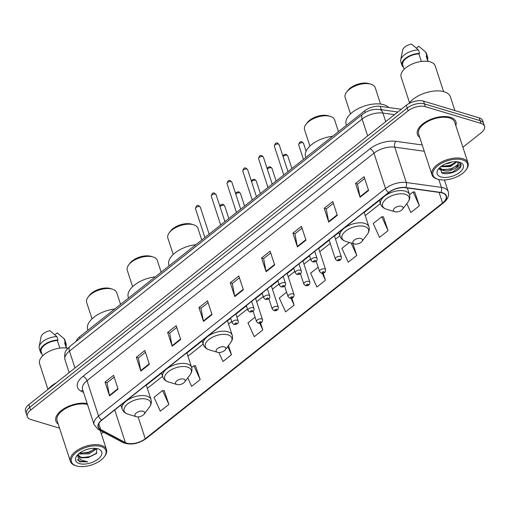 <?xml version="1.0" encoding="UTF-8"?>
<svg xmlns="http://www.w3.org/2000/svg" width="510" height="510" viewBox="0 0 510 510"><rect width="100%" height="100%" fill="white"/><g stroke="black" fill="none" stroke-linecap="round" stroke-linejoin="round"><path stroke-width="0.76" d="M76.124 341.413A12.648 6.42 -18.1 0 1 79.477 336.957L364.656 110.848A12.648 6.42 -18.1 0 1 380.25 106.341L401.293 109.274M462.901 147.275L481.172 132.785A12.648 6.42 161.9 0 0 484.5 126.238L482.696 120.717A12.648 6.42 161.9 0 0 479.209 117.874L423.555 101.133A12.648 6.42 161.9 0 0 406.317 105.289L28.828 404.589A12.648 6.42 161.9 0 0 25.5 411.13L26.405 413.897A12.648 6.42 161.9 0 1 29.733 407.35A12.648 6.42 161.9 0 0 26.405 413.897L27.304 416.657A12.648 6.42 161.9 0 0 30.791 419.5L59.536 428.145M484.5 126.238A12.648 6.42 161.9 0 0 481.013 123.401L425.359 106.66L424.454 103.9A12.648 6.42 161.9 0 0 407.216 108.05L29.733 407.35L407.216 108.05A12.648 6.42 161.9 0 1 424.454 103.9L480.114 120.634L424.454 103.9L423.555 101.133M483.595 123.477A12.648 6.42 161.9 0 0 480.114 120.634A12.648 6.42 161.9 0 1 483.595 123.477M450.343 117.287A20.241 10.27 161.9 0 0 427.68 120.787A20.241 10.27 161.9 0 0 417.435 134.41A20.241 10.27 161.9 0 0 419.749 137.413A20.241 10.27 161.9 0 1 417.435 134.41A20.241 10.27 161.9 0 1 427.68 120.787A20.241 10.27 161.9 0 1 450.343 117.287A20.241 10.27 161.9 0 1 455.914 121.833A20.241 10.27 161.9 0 0 450.343 117.287M87.184 403.55A20.241 10.27 161.9 0 0 65.197 407.949A20.241 10.27 161.9 0 0 55.89 421.062A20.241 10.27 161.9 0 0 58.204 424.071A20.241 10.27 161.9 0 1 55.89 421.062A20.241 10.27 161.9 0 1 65.197 407.949A20.241 10.27 161.9 0 1 87.184 403.55M442.399 192.99A13.496 6.847 -18.1 0 1 446.116 196.018A13.496 6.847 -18.1 0 1 442.572 203.005L145.248 438.74A13.496 6.847 -18.1 0 1 125.39 442.578L100.655 429.471A13.496 6.847 -18.1 0 1 98.411 427.036A13.496 6.847 -18.1 0 1 101.962 420.055L388.92 192.531A13.496 6.847 -18.1 0 1 405.558 187.725L440.653 192.614A13.496 6.847 -18.1 0 1 442.399 192.99M442.629 192.812A13.834 7.019 161.9 0 0 440.838 192.423L405.743 187.533A13.834 7.019 161.9 0 0 388.69 192.461L101.726 419.985A13.834 7.019 161.9 0 0 100.387 429.637L125.128 442.744A13.834 7.019 161.9 0 0 145.477 438.81L442.801 203.076A13.834 7.019 161.9 0 0 442.629 192.812M168.867 404.398L162.569 390.545L154.026 397.315L160.325 411.168L168.867 404.398L164.201 390.705M187.795 377.878L191.639 386.344L200.181 379.574L195.515 365.874M406.801 203.643L410.843 212.542L419.386 205.772L414.719 192.079M388.072 230.603L381.773 216.744L373.231 223.52L379.529 237.373L388.072 230.603L383.405 216.903M455.825 125.626A20.241 10.27 161.9 0 0 455.914 121.833A20.241 10.27 161.9 0 1 455.825 125.626M101.273 433.691A12.648 6.42 161.9 0 0 103.485 432.238M425.359 106.66A12.648 6.42 161.9 0 0 408.121 110.817L30.632 410.11A12.648 6.42 161.9 0 0 27.304 416.657M172.17 346.239L167.656 332.424L176.192 325.654L180.706 339.469L172.17 346.239A3.372 1.715 51.6 0 1 172.048 345.774L180.559 339.022M140.856 371.07L136.336 357.255L144.878 350.485L149.392 364.299L140.856 371.07A3.372 1.715 51.6 0 1 140.734 370.598L149.245 363.847M109.542 395.9L105.022 382.086L113.564 375.309L118.078 389.124L109.542 395.9A3.372 1.715 51.6 0 1 109.414 395.428L117.931 388.677M266.112 271.753L261.598 257.939L270.141 251.169L274.654 264.983L266.112 271.753A3.372 1.715 51.6 0 1 265.99 271.288L274.507 264.537M297.426 246.929L292.912 233.115L301.455 226.338L305.968 240.153L297.426 246.929A3.372 1.715 51.6 0 1 297.304 246.458L305.822 239.706M328.746 222.099L324.226 208.284L332.769 201.514L337.282 215.328L328.746 222.099A3.372 1.715 51.6 0 1 328.618 221.627L337.135 214.876M360.06 197.268L355.54 183.453L364.083 176.683L368.596 190.498L360.06 197.268A3.372 1.715 51.6 0 1 359.939 196.803L368.45 190.051M203.484 321.415L198.97 307.6L207.506 300.823L212.026 314.638L203.484 321.415A3.372 1.715 51.6 0 1 203.362 320.943L211.88 314.192M234.798 296.584L230.284 282.769L238.82 275.999L243.34 289.814L234.798 296.584A3.372 1.715 51.6 0 1 234.676 296.112L243.194 289.361M218.866 352.512L222.959 361.514L231.495 354.743L228.493 345.55M318.157 267.189L310.603 273.175L316.901 287.028L325.444 280.258L323.13 273.188M349.344 242.46L341.917 248.344L348.215 262.197L356.758 255.427L352.863 243.519M255.07 317.207L247.975 322.83L254.273 336.683L262.809 329.913L260.565 323.04M286.614 292.198L279.289 298.006L285.587 311.859L294.123 305.088L291.847 298.12M230.284 282.769L232.362 283.394M239.413 277.803L232.305 283.439L234.676 296.112M198.97 307.6L201.048 308.225M208.099 302.634L200.991 308.269L203.362 320.943M355.54 183.453L357.625 184.078M364.675 178.487L357.561 184.129L359.939 196.803M324.226 208.284L326.304 208.909M333.361 203.318L326.247 208.953L328.618 221.627M292.912 233.115L294.99 233.739M302.041 228.148L294.933 233.784L297.304 246.458M261.598 257.939L263.676 258.564M270.727 252.973L263.619 258.615L265.99 271.288M105.022 382.086L107.1 382.71M114.157 377.119L107.043 382.755L109.414 395.428M136.336 357.255L138.42 357.88M145.471 352.289L138.357 357.924L140.734 370.598M167.656 332.424L169.734 333.049M176.785 327.458L169.677 333.1L172.048 345.774M294.123 305.088L291.038 298.293M325.444 280.258L322.282 273.303M356.758 255.427L351.103 242.989M381.773 216.744L383.603 216.922M419.386 205.772L413.087 191.919L414.917 192.098M409.536 194.731L413.087 191.919M262.809 329.913L259.788 323.263M231.495 354.743L227.76 346.519M200.181 379.574L193.883 365.715L195.712 365.893M191.639 367.493L193.883 365.715M162.569 390.545L164.398 390.724M437.982 179.271A18.13 9.205 161.9 0 0 465.834 170.161A18.13 9.205 161.9 0 0 462.462 159.859A18.13 9.205 161.9 0 0 437.758 165.814A18.13 9.205 161.9 0 0 437.975 179.271A18.13 9.205 161.9 0 0 437.982 179.271M465.834 170.161L466.331 169.498A18.978 9.633 161.9 0 0 468.033 162.977A18.978 9.633 161.9 0 0 462.806 158.718A18.978 9.633 161.9 0 0 441.564 161.995A18.978 9.633 161.9 0 0 431.957 174.771A18.978 9.633 161.9 0 0 437.185 179.029L437.975 179.271M468.033 162.977L454.71 122.228A18.978 9.633 161.9 0 0 449.488 117.963A18.978 9.633 161.9 0 0 428.241 121.246A18.978 9.633 161.9 0 0 418.64 134.015L431.957 174.771M454.894 110.562L450.419 96.868A22.771 11.558 161.9 0 0 444.146 91.755A22.771 11.558 161.9 0 0 408.867 103.6M443.592 91.602L435.196 65.911A17.92 9.097 161.9 0 0 430.261 61.888A17.92 9.097 161.9 0 0 410.199 64.987A17.92 9.097 161.9 0 0 401.128 77.048L409.524 102.739M457.1 161.759L450.324 166.623L440.787 166.706M439.626 167.713L442.113 173.024C447.965 175.567 460.109 170.722 461.008 166.03L460.932 164.309L458.745 162.065C461.078 163.704 460.045 165.705 455.647 168.083C451.254 170.773 446.83 171.532 442.374 170.346L439.633 167.86M458.082 162.964L457.795 164.692L451.171 169.218L442.094 169.486L439.671 167.675M452.102 161.95L449.195 163.174L445.37 163.965M456.399 161.695L450.043 165.763L441.462 166.196M455.647 168.083A9.531 4.839 161.9 0 0 458.152 163.149A9.531 4.839 161.9 0 0 457.081 161.746M459.504 162.206A13.751 6.981 161.9 0 0 438.383 169.11A13.751 6.981 161.9 0 0 440.94 176.925A13.751 6.981 161.9 0 0 459.669 172.405A13.751 6.981 161.9 0 0 459.504 162.206L459.504 162.206M421.394 61.449L418.914 53.875A12.648 6.42 161.9 0 0 402.753 65.05L404.137 69.29M418.914 53.875L419.539 53.384L418.41 49.929L411.532 44.077A8.434 4.278 161.9 0 0 402.639 50.101L400.726 59.931A13.496 6.847 161.9 0 0 400.822 61.863L401.95 65.312A13.496 6.847 161.9 0 0 402.766 66.682L403.18 66.357M418.41 49.929A13.496 6.847 161.9 0 0 400.726 59.931M419.539 53.384A13.496 6.847 161.9 0 0 406.597 57.528A13.496 6.847 161.9 0 0 401.95 65.312M428.183 61.429L426.8 57.19A12.648 6.42 161.9 0 0 426.162 56.055L427.909 61.385M427.539 59.453A13.496 6.847 161.9 0 0 427.603 56.929L426.475 53.473A13.496 6.847 161.9 0 0 425.659 52.109L418.78 46.257L416.409 48.131M425.659 52.109L426.787 55.564L426.162 56.055M427.603 56.929A13.496 6.847 161.9 0 0 426.787 55.564M460.887 164.169L460.562 166.432L452.395 172.176L441.494 172.756M457.17 165.629L451.267 168.727L443.324 169.836M440.697 169.397L439.263 168.867M456.042 162.174L450.139 165.272L442.195 166.381M441.628 170.021L439.225 169.205M380.575 104.072L375.233 87.739A15.816 8.026 161.9 0 0 370.878 84.188L368.889 83.589A13.706 6.955 161.9 0 0 368.889 83.589L368.889 83.589A13.706 6.955 161.9 0 0 347.839 90.468L346.59 92.125A15.816 8.026 161.9 0 0 345.168 97.563L350.51 113.902M370.878 84.188L370.878 84.188A15.816 8.026 161.9 0 0 346.59 92.125M394.829 211.746A5.062 2.569 161.9 0 0 402.6 209.202A5.062 2.569 161.9 0 0 401.657 206.327A5.062 2.569 161.9 0 0 394.765 207.991A5.062 2.569 161.9 0 0 394.823 211.746A5.062 2.569 161.9 0 0 394.829 211.746L386.446 209.221A13.948 7.076 161.9 0 1 386.28 198.874A13.948 7.076 161.9 0 1 405.278 194.297A13.948 7.076 161.9 0 1 407.872 202.221L402.6 209.202M388.773 107.527A23.192 11.768 161.9 0 0 383.871 104.754A23.192 11.768 161.9 0 0 357.912 108.764A23.192 11.768 161.9 0 0 346.169 124.376L346.462 125.275M328.3 115.776A13.706 6.955 161.9 0 0 328.293 115.776L328.293 115.776A13.706 6.955 161.9 0 0 307.243 122.655L305.994 124.312A15.816 8.026 161.9 0 0 304.578 129.75L309.914 146.083M338.461 131.618L334.636 119.926A15.816 8.026 161.9 0 0 330.282 116.376L330.282 116.376A15.816 8.026 161.9 0 0 305.994 124.312M354.233 243.933A5.062 2.569 161.9 0 0 362.004 241.389A5.062 2.569 161.9 0 0 361.061 238.514A5.062 2.569 161.9 0 0 354.169 240.178A5.062 2.569 161.9 0 0 354.227 243.933A5.062 2.569 161.9 0 0 354.233 243.933L345.85 241.408A13.948 7.076 161.9 0 0 345.856 241.408A13.948 7.076 161.9 0 1 345.684 231.062A13.948 7.076 161.9 0 1 364.682 226.478A13.948 7.076 161.9 0 1 367.276 234.409L362.004 241.389M332.59 136.272A23.192 11.768 161.9 0 0 305.573 156.564L305.866 157.456M201.756 240.006L197.931 228.314A15.816 8.026 161.9 0 0 193.577 224.763L191.594 224.164A13.706 6.955 161.9 0 0 191.588 224.164A13.706 6.955 161.9 0 0 170.538 231.043L169.288 232.7A15.816 8.026 161.9 0 0 167.873 238.138L173.209 254.471M193.577 224.763L193.577 224.763A15.816 8.026 161.9 0 0 169.288 232.7M217.528 352.321A5.062 2.569 161.9 0 0 225.299 349.777A5.062 2.569 161.9 0 0 224.362 346.902A5.062 2.569 161.9 0 0 217.464 348.566A5.062 2.569 161.9 0 0 217.528 352.321L209.151 349.796A13.948 7.076 161.9 0 1 208.979 339.45A13.948 7.076 161.9 0 1 227.976 334.866A13.948 7.076 161.9 0 1 230.571 342.796L225.299 349.777M195.885 244.66A23.192 11.768 161.9 0 0 168.874 264.951L169.167 265.844M161.16 272.193L157.335 260.502A15.816 8.026 161.9 0 0 152.987 256.951L150.998 256.351A13.706 6.955 161.9 0 0 150.992 256.351A13.706 6.955 161.9 0 0 129.942 263.23L128.692 264.888A15.816 8.026 161.9 0 0 127.277 270.325L132.613 286.658M152.987 256.951A15.816 8.026 161.9 0 0 152.981 256.951A15.816 8.026 161.9 0 0 128.692 264.888M176.932 384.508A5.062 2.569 161.9 0 0 184.703 381.964A5.062 2.569 161.9 0 0 183.766 379.089A5.062 2.569 161.9 0 0 176.868 380.753A5.062 2.569 161.9 0 0 176.932 384.508L168.555 381.984A13.948 7.076 161.9 0 1 168.383 371.637A13.948 7.076 161.9 0 1 187.387 367.053A13.948 7.076 161.9 0 1 189.975 374.984L184.703 381.964M155.289 276.847A23.192 11.768 161.9 0 0 128.278 297.139L128.571 298.031M120.564 304.381L116.739 292.689A15.816 8.026 161.9 0 0 112.391 289.138L110.402 288.539A13.706 6.955 161.9 0 0 89.346 295.417L88.096 297.075A15.816 8.026 161.9 0 0 86.681 302.513L92.023 318.846M112.391 289.138A15.816 8.026 161.9 0 0 112.385 289.132A15.816 8.026 161.9 0 0 88.096 297.075M136.336 416.695A5.062 2.569 161.9 0 0 144.107 414.152A5.062 2.569 161.9 0 0 143.17 411.277A5.062 2.569 161.9 0 0 136.272 412.941A5.062 2.569 161.9 0 0 136.336 416.695L127.959 414.171A13.948 7.076 161.9 0 1 127.787 403.824A13.948 7.076 161.9 0 1 146.791 399.241A13.948 7.076 161.9 0 1 149.379 407.171L144.107 414.152M114.693 309.034A23.192 11.768 161.9 0 0 87.682 329.326L87.975 330.219M76.436 465.923A18.13 9.205 161.9 0 0 104.289 456.82A18.13 9.205 161.9 0 0 100.916 446.511A18.13 9.205 161.9 0 0 76.213 452.472A18.13 9.205 161.9 0 0 76.43 465.923A18.13 9.205 161.9 0 0 76.436 465.923L75.639 465.687A18.978 9.633 161.9 0 1 70.412 461.422A18.978 9.633 161.9 0 1 80.019 448.653A18.978 9.633 161.9 0 1 101.26 445.37A18.978 9.633 161.9 0 1 106.488 449.635A18.978 9.633 161.9 0 1 104.786 456.157L104.289 456.82M95.982 448.456L95.644 449.488L88.969 453.862L79.84 453.976L78.98 453.575M78.393 454.085L78.489 455.73M77.482 454.99L79.452 461.633L79.93 461.792L87.701 461.824L80.535 459.797L78.412 455.443L81.109 457.872L88.281 457.597L80.911 457.266L78.374 455.22M89.295 448.838L85.317 450.005M95.293 448.379L88.612 452.765L79.751 452.976M97.958 448.857A13.751 6.981 161.9 0 0 76.838 455.761A13.751 6.981 161.9 0 0 79.394 463.577A13.751 6.981 161.9 0 0 98.13 459.064A13.751 6.981 161.9 0 0 97.958 448.857L97.958 448.857M88.281 457.597L96.441 453.486L96.67 448.749M59.848 348.1L57.375 340.533A12.648 6.42 161.9 0 0 41.208 351.709L42.591 355.942M57.375 340.533L57.993 340.036L56.865 336.587L49.986 330.729A8.434 4.278 161.9 0 0 41.093 336.759L39.181 346.59A13.496 6.847 161.9 0 0 39.276 348.515L40.405 351.97A13.496 6.847 161.9 0 0 41.221 353.334L41.635 353.009M56.865 336.587A13.496 6.847 161.9 0 0 39.181 346.59M57.993 340.036A13.496 6.847 161.9 0 0 45.059 344.18A13.496 6.847 161.9 0 0 40.405 351.97M66.644 348.081L65.254 343.848A12.648 6.42 161.9 0 0 64.617 342.714L66.364 348.043M67.83 348.311A17.92 9.097 161.9 0 0 48.125 351.925A17.92 9.097 161.9 0 0 39.582 363.706L47.978 389.391M56.393 382.729A22.771 11.558 161.9 0 0 47.959 389.417M87.49 404.494A18.978 9.633 161.9 0 0 66.421 408.045A18.978 9.633 161.9 0 0 57.094 420.673L70.412 461.422M65.994 346.111A13.496 6.847 161.9 0 0 66.058 343.587L64.929 340.132A13.496 6.847 161.9 0 0 64.113 338.767L57.235 332.909L54.863 334.789M64.113 338.767L65.242 342.216L64.617 342.714M66.058 343.587A13.496 6.847 161.9 0 0 65.242 342.216M87.701 461.824L79.764 461.282L77.061 459.542M96.906 452.925L90.168 456.526L82.142 457.636M94.879 449.023L88.734 452.14L80.707 453.25M381.359 109.72L380.25 106.341M365.198 112.506L364.656 110.848M79.942 338.385L79.477 336.957M406.317 105.289L408.121 110.817M479.209 117.874L481.013 123.401M28.828 404.589L30.632 410.11M394.479 114.673L382.921 113.067L385.713 121.622M362.68 114.208A8.434 4.284 51.6 0 0 362.119 119.072L69.462 351.116A16.868 8.562 161.9 0 0 65.025 359.843C63.635 350.325 67.046 349.713 70.017 346.252L362.68 114.208C367.736 110.441 373.333 108.859 379.485 109.459A8.434 5.036 97.9 0 1 382.921 113.067A16.868 8.562 161.9 0 0 362.119 119.072L367.64 135.953M70.017 346.252A8.434 4.284 51.6 0 0 69.462 351.116L74.976 367.997M442.572 203.005L439.104 192.398M101.726 419.985A4.214 2.142 -128.4 0 1 98.557 416.039L385.515 188.522A16.868 8.562 -18.1 0 1 406.311 182.51L441.411 187.399A16.868 8.562 -18.1 0 1 443.598 187.871A16.868 8.562 -18.1 0 1 448.239 191.658L444.414 179.941M440.838 192.423A4.214 2.518 97.9 0 0 441.411 187.399L438.823 179.494M405.743 187.533A4.214 2.518 97.9 0 0 406.311 182.51L394.753 147.148A16.868 8.562 161.9 0 0 373.957 153.153L385.515 188.522A4.214 2.142 51.6 0 0 388.69 192.461M94.12 424.766A16.868 8.562 -18.1 0 1 98.557 416.039L87 380.677A16.868 8.562 161.9 0 0 82.563 389.404L94.12 424.766L98.258 429.471L122.993 442.572C130.49 445.402 138.229 444.063 146.204 438.555L443.528 202.814A4.214 2.142 -128.4 0 1 442.801 203.076M100.387 429.637A4.214 3.264 117.9 0 1 98.258 429.471M125.128 442.744A4.214 3.264 117.9 0 1 122.993 442.572M145.477 438.81A4.214 2.142 51.6 0 0 146.204 438.555M83.557 392.464L80.931 391.068A21.082 10.704 -18.1 0 1 82.971 376.354L369.928 148.831A21.082 10.704 -18.1 0 1 395.926 141.321L422.223 144.98M424.275 151.26L394.753 147.148A4.214 2.518 -82.1 0 1 395.926 141.321M369.928 148.831A4.214 2.142 51.6 0 1 373.957 153.153L87 380.677A4.214 2.142 51.6 0 0 82.971 376.354M82.92 390.494A4.214 3.264 -62.1 0 0 80.931 391.068M100.655 429.471L98.781 423.746M125.39 442.578L114.718 409.938M145.248 438.74L138.102 416.88M147.352 388.365L162.575 376.297M187.948 356.184L203.171 344.11M228.544 323.997L231.693 321.491M236.978 317.303L247.465 308.99M256.657 301.703L263.236 296.482M272.429 289.195L279.008 283.981M288.201 276.694L294.78 271.473M303.973 264.186L310.552 258.972M319.744 251.685L330.231 243.372M335.516 239.177L339.877 235.722M365.243 215.609L380.473 203.535M407.331 187.973L409.498 194.603A15.179 7.707 161.9 0 0 405.316 191.193A15.179 7.707 161.9 0 0 388.32 193.813A15.179 7.707 161.9 0 0 380.639 204.032C381.537 206.569 383.475 208.303 386.446 209.221M364.127 212.192L368.902 226.791A15.179 7.707 161.9 0 0 364.72 223.38A15.179 7.707 161.9 0 0 347.724 226A15.179 7.707 161.9 0 0 340.042 236.219C340.941 238.756 342.879 240.49 345.85 241.408M227.422 320.58L232.197 335.172A15.179 7.707 161.9 0 0 228.015 331.768A15.179 7.707 161.9 0 0 211.019 334.388A15.179 7.707 161.9 0 0 203.337 344.607C204.236 347.144 206.174 348.878 209.151 349.796M186.832 352.767L191.601 367.359A15.179 7.707 161.9 0 0 187.419 363.955A15.179 7.707 161.9 0 0 170.423 366.575A15.179 7.707 161.9 0 0 162.741 376.794C163.64 379.332 165.578 381.059 168.555 381.984M146.236 384.954L151.005 399.547A15.179 7.707 161.9 0 0 146.823 396.136A15.179 7.707 161.9 0 0 129.827 398.763A15.179 7.707 161.9 0 0 122.145 408.982C123.044 411.519 124.982 413.247 127.959 414.171M302.825 142.768A2.531 1.281 161.9 0 0 299.995 143.202A2.531 1.281 161.9 0 0 298.713 144.904C299.281 142.054 300.377 141.047 302.009 141.876L303.52 143.335A2.531 1.281 161.9 0 0 302.825 142.768M329.109 239.955L335.363 259.074A3.162 1.606 -18.1 0 1 336.963 256.944A3.162 1.606 -18.1 0 1 340.501 256.396A3.162 1.606 -18.1 0 1 341.375 257.104L334.394 235.76M339.641 259.252A1.052 0.535 161.9 0 0 338.206 259.596A1.052 0.535 161.9 0 0 338.219 260.38A1.052 0.535 161.9 0 0 339.654 260.03A1.052 0.535 161.9 0 0 339.641 259.252M282.916 156.098L283.86 154.798L285.466 154.275L286.237 154.377L287.748 155.837A2.531 1.281 161.9 0 0 287.053 155.269A2.531 1.281 161.9 0 0 283.095 156.64M316.181 261.152L319.591 271.575A3.162 1.606 -18.1 0 1 321.192 269.446A3.162 1.606 -18.1 0 1 324.73 268.897A3.162 1.606 -18.1 0 1 325.603 269.611L318.629 248.268M323.869 271.753A1.052 0.535 161.9 0 0 322.435 272.104A1.052 0.535 161.9 0 0 322.447 272.882A1.052 0.535 161.9 0 0 323.882 272.538A1.052 0.535 161.9 0 0 323.869 271.753M267.144 168.606L268.088 167.305L269.694 166.776L270.466 166.885L271.977 168.345A2.531 1.281 161.9 0 0 271.282 167.777A2.531 1.281 161.9 0 0 267.323 169.148M300.409 273.653L303.82 284.083A3.162 1.606 -18.1 0 1 305.42 281.953A3.162 1.606 -18.1 0 1 308.958 281.405A3.162 1.606 -18.1 0 1 309.831 282.113L302.857 260.769M308.104 284.261A1.052 0.535 161.9 0 0 306.663 284.606A1.052 0.535 161.9 0 0 306.676 285.39A1.052 0.535 161.9 0 0 308.116 285.039A1.052 0.535 161.9 0 0 308.104 284.261M251.373 181.107L252.316 179.807L253.923 179.284L254.694 179.386L256.205 180.846A2.531 1.281 161.9 0 0 255.51 180.279A2.531 1.281 161.9 0 0 251.551 181.649M284.637 286.161L288.048 296.584A3.162 1.606 -18.1 0 1 289.648 294.455A3.162 1.606 -18.1 0 1 293.186 293.907A3.162 1.606 -18.1 0 1 294.06 294.621L287.085 273.277M292.332 296.763A1.052 0.535 161.9 0 0 290.891 297.113A1.052 0.535 161.9 0 0 290.904 297.891A1.052 0.535 161.9 0 0 292.345 297.547A1.052 0.535 161.9 0 0 292.332 296.763M235.607 193.615L236.551 192.315L238.151 191.785L238.922 191.894L240.44 193.354A2.531 1.281 161.9 0 0 239.738 192.786A2.531 1.281 161.9 0 0 235.779 194.157M268.866 298.662L272.276 309.092A3.162 1.606 -18.1 0 1 273.876 306.963A3.162 1.606 -18.1 0 1 277.414 306.414A3.162 1.606 -18.1 0 1 278.288 307.122L271.314 285.778M276.56 309.27A1.052 0.535 161.9 0 0 275.119 309.615A1.052 0.535 161.9 0 0 275.132 310.399A1.052 0.535 161.9 0 0 276.573 310.048A1.052 0.535 161.9 0 0 276.56 309.27M219.835 206.116L220.779 204.816L222.379 204.293L223.15 204.395L224.668 205.855A2.531 1.281 161.9 0 0 223.966 205.288A2.531 1.281 161.9 0 0 220.008 206.658M253.094 311.17L256.505 321.593A3.162 1.606 -18.1 0 1 258.105 319.464A3.162 1.606 -18.1 0 1 261.643 318.916A3.162 1.606 -18.1 0 1 262.516 319.63L255.542 298.286M260.788 321.772A1.052 0.535 161.9 0 0 259.348 322.122A1.052 0.535 161.9 0 0 259.36 322.9A1.052 0.535 161.9 0 0 260.801 322.556A1.052 0.535 161.9 0 0 260.788 321.772M274.361 146.204C274.928 143.355 276.025 142.347 277.657 143.176L279.168 144.636A2.531 1.281 161.9 0 0 278.473 144.069A2.531 1.281 161.9 0 0 275.642 144.502A2.531 1.281 161.9 0 0 274.361 146.204L283.764 174.981M316.149 257.697A3.162 1.606 -18.1 0 1 317.022 258.404C317.551 260.808 316.111 261.993 312.7 261.974L311.011 260.374A3.162 1.606 -18.1 0 1 312.611 258.245A3.162 1.606 -18.1 0 1 316.149 257.697M313.867 261.681A1.052 0.535 161.9 0 0 315.308 261.33A1.052 0.535 161.9 0 0 315.295 260.553A1.052 0.535 161.9 0 0 313.854 260.897A1.052 0.535 161.9 0 0 313.867 261.681M258.589 158.712C259.156 155.862 260.253 154.849 261.885 155.677L263.402 157.137A2.531 1.281 161.9 0 0 262.701 156.57A2.531 1.281 161.9 0 0 259.87 157.01A2.531 1.281 161.9 0 0 258.589 158.712L267.992 187.489M300.377 270.198A3.162 1.606 -18.1 0 1 301.251 270.912C301.78 273.309 300.339 274.501 296.928 274.476L295.239 272.875A3.162 1.606 -18.1 0 1 296.839 270.746A3.162 1.606 -18.1 0 1 300.377 270.198M298.095 274.182A1.052 0.535 161.9 0 0 299.536 273.838A1.052 0.535 161.9 0 0 299.523 273.054A1.052 0.535 161.9 0 0 298.082 273.405A1.052 0.535 161.9 0 0 298.095 274.182M242.817 171.213C243.385 168.364 244.481 167.356 246.113 168.185L247.63 169.645A2.531 1.281 161.9 0 0 246.929 169.078A2.531 1.281 161.9 0 0 244.099 169.511A2.531 1.281 161.9 0 0 242.817 171.213L252.22 199.99M284.606 282.706A3.162 1.606 -18.1 0 1 285.479 283.413C286.008 285.817 284.567 287.002 281.157 286.983L279.467 285.383A3.162 1.606 -18.1 0 1 281.067 283.254A3.162 1.606 -18.1 0 1 284.606 282.706M282.323 286.69A1.052 0.535 161.9 0 0 283.764 286.339A1.052 0.535 161.9 0 0 283.751 285.562A1.052 0.535 161.9 0 0 282.31 285.906A1.052 0.535 161.9 0 0 282.323 286.69M227.046 183.721C227.613 180.871 228.709 179.858 230.341 180.687L231.859 182.147A2.531 1.281 161.9 0 0 231.157 181.579A2.531 1.281 161.9 0 0 228.327 182.019A2.531 1.281 161.9 0 0 227.046 183.721L236.455 212.498M268.84 295.207A3.162 1.606 -18.1 0 1 269.707 295.921C270.236 298.318 268.795 299.51 265.385 299.485L263.695 297.885A3.162 1.606 -18.1 0 1 265.296 295.755A3.162 1.606 -18.1 0 1 268.84 295.207M266.558 299.191A1.052 0.535 161.9 0 0 267.992 298.847A1.052 0.535 161.9 0 0 267.979 298.063A1.052 0.535 161.9 0 0 266.539 298.414A1.052 0.535 161.9 0 0 266.558 299.191M211.274 196.222C211.841 193.373 212.938 192.366 214.57 193.194L216.087 194.654A2.531 1.281 161.9 0 0 215.386 194.087A2.531 1.281 161.9 0 0 212.555 194.52A2.531 1.281 161.9 0 0 211.274 196.222L220.683 224.999M253.068 307.715A3.162 1.606 -18.1 0 1 253.935 308.423C254.464 310.826 253.024 312.012 249.613 311.992L247.924 310.386A3.162 1.606 -18.1 0 1 249.524 308.263A3.162 1.606 -18.1 0 1 253.068 307.715M250.786 311.699A1.052 0.535 161.9 0 0 252.22 311.349A1.052 0.535 161.9 0 0 252.208 310.571A1.052 0.535 161.9 0 0 250.773 310.915A1.052 0.535 161.9 0 0 250.786 311.699M195.502 208.73C196.069 205.881 197.172 204.867 198.798 205.696L200.315 207.156A2.531 1.281 161.9 0 0 199.614 206.588A2.531 1.281 161.9 0 0 196.784 207.028A2.531 1.281 161.9 0 0 195.502 208.73L204.912 237.507M237.297 320.216A3.162 1.606 -18.1 0 1 238.164 320.93C238.693 323.327 237.252 324.519 233.841 324.494L232.152 322.894A3.162 1.606 -18.1 0 1 233.752 320.764A3.162 1.606 -18.1 0 1 237.297 320.216M235.014 324.201A1.052 0.535 161.9 0 0 236.449 323.856A1.052 0.535 161.9 0 0 236.436 323.072A1.052 0.535 161.9 0 0 235.002 323.423A1.052 0.535 161.9 0 0 235.014 324.201M65.025 359.843L69.188 372.587M379.485 109.459L397.832 112.015M443.528 202.814C447.735 199.423 449.304 195.7 448.239 191.658M146.319 385.209L161.542 373.135M186.915 353.022L202.138 340.948M227.511 320.835L230.66 318.329M235.945 314.141L246.432 305.828M255.625 298.541L262.204 293.32M271.397 286.034L277.976 280.819M287.168 273.532L293.747 268.311M302.94 261.024L309.519 255.81M318.712 248.523L329.199 240.21M334.483 236.015L338.844 232.56M364.21 212.447L379.44 200.373M409.498 194.603C410.269 197.179 409.728 199.722 407.872 202.221M379.357 200.118L380.639 204.032M328.293 115.776L330.282 116.376M368.902 226.791C369.673 229.366 369.132 231.91 367.276 234.409M338.761 232.305L340.042 236.219M232.197 335.172C232.968 337.754 232.426 340.297 230.571 342.796M202.056 340.693L203.337 344.607M191.601 367.359C192.372 369.941 191.83 372.478 189.975 374.984M161.46 372.88L162.741 376.794M151.005 399.547C151.776 402.129 151.234 404.666 149.379 407.171M120.864 405.067L122.145 408.982M100.24 430.517L106.488 449.635M298.713 144.904L303.444 159.381M335.363 259.074L337.046 260.674C340.03 260.986 341.477 259.8 341.375 257.104M303.52 143.335L306.089 151.183M319.591 271.575L321.274 273.175C324.264 273.494 325.705 272.302 325.603 269.611M287.748 155.837L291.898 168.536M303.82 284.083L305.503 285.683C308.493 285.995 309.933 284.809 309.831 282.113M271.977 168.345L276.127 181.037M288.048 296.584L289.737 298.184C292.721 298.503 294.162 297.311 294.06 294.621M256.205 180.846L260.355 193.545M272.276 309.092L273.966 310.692C276.949 311.004 278.39 309.819 278.288 307.122M240.44 193.354L244.583 206.046M256.505 321.593L258.194 323.193C261.177 323.512 262.618 322.32 262.516 319.63M224.668 205.855L228.811 218.554M279.168 144.636L287.997 171.628M314.721 251.366L317.022 258.404M309.436 255.555L311.011 260.374M263.402 157.137L272.225 184.135M298.949 263.868L301.251 270.912M293.664 268.056L295.239 272.875M247.63 169.645L256.453 196.637M283.177 276.375L285.479 283.413M277.893 280.564L279.467 285.383M231.859 182.147L240.682 209.145M267.406 288.877L269.707 295.921M262.121 293.065L263.695 297.885M216.087 194.654L224.91 221.646M251.634 301.384L253.935 308.423M246.349 305.573L247.924 310.386M200.315 207.156L209.138 234.154M235.862 313.886L238.164 320.93M230.577 318.074L232.152 322.894"/></g></svg>
